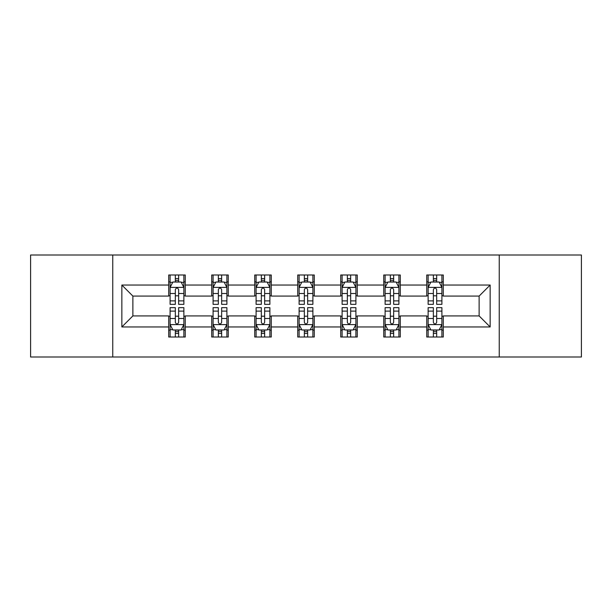 <?xml version="1.0" encoding="UTF-8"?>
<svg xmlns="http://www.w3.org/2000/svg" width="612" height="612" viewBox="0 0 612 612"><rect width="100%" height="100%" fill="white"/><g stroke="black" fill="none" stroke-linecap="round" stroke-linejoin="round"><path stroke-width="0.92" d="M499.247 357.003L581.4 357.003L581.4 254.997L499.247 254.997L499.247 357.003L112.753 357.003L112.753 254.997L30.6 254.997L30.6 357.003L112.753 357.003M499.247 254.997L112.753 254.997M443.287 285.047L443.287 274.987L426.748 274.987L426.748 285.047L400.279 285.047L400.279 274.987L383.739 274.987L383.739 285.047L357.278 285.047L357.278 274.987L340.739 274.987L340.739 285.047L314.27 285.047L314.27 274.987L297.73 274.987L297.73 285.047L271.261 285.047L271.261 274.987L254.722 274.987L254.722 285.047L228.261 285.047L228.261 274.987L211.721 274.987L211.721 285.047L185.252 285.047L185.252 274.987L168.713 274.987L168.713 285.047L121.849 285.047L121.849 326.953L132.873 315.922L168.713 315.922L168.713 337.013L185.252 337.013L185.252 315.922L211.721 315.922L211.721 337.013L228.261 337.013L228.261 315.922L254.722 315.922L254.722 337.013L271.261 337.013L271.261 315.922L297.73 315.922L297.73 337.013L314.27 337.013L314.27 315.922L340.739 315.922L340.739 337.013L357.278 337.013L357.278 315.922L383.739 315.922L383.739 337.013L400.279 337.013L400.279 315.922L426.748 315.922L426.748 337.013L443.287 337.013L443.287 315.922L479.127 315.922L479.127 296.078L443.287 296.078L443.287 285.047L490.151 285.047L490.151 326.953L443.287 326.953M426.748 326.953L400.279 326.953M383.739 326.953L357.278 326.953M340.739 326.953L314.27 326.953M297.73 326.953L271.261 326.953M254.722 326.953L228.261 326.953M211.721 326.953L185.252 326.953M168.713 326.953L121.849 326.953M426.748 285.047L426.748 296.078L400.279 296.078L400.279 285.047M383.739 285.047L383.739 296.078L357.278 296.078L357.278 285.047M340.739 285.047L340.739 296.078L314.27 296.078L314.27 285.047M297.73 285.047L297.73 296.078L271.261 296.078L271.261 285.047M254.722 285.047L254.722 296.078L228.261 296.078L228.261 285.047M211.721 285.047L211.721 296.078L185.252 296.078L185.252 285.047M168.713 285.047L168.713 296.078L132.873 296.078L121.849 285.047M132.873 296.078L132.873 315.922M490.151 326.953L479.127 315.922M479.127 296.078L490.151 285.047M168.713 281.88L170.09 281.88M175.33 281.88L178.635 281.88M183.875 281.88L185.252 281.88M168.713 295.803L170.09 295.803M175.33 295.803L178.635 295.803M183.875 295.803L185.252 295.803M168.713 316.197L170.09 316.197M175.33 316.197L178.635 316.197M183.875 316.197L185.252 316.197M168.713 330.12L170.09 330.12M175.33 330.12L178.635 330.12M183.875 330.12L185.252 330.12M211.721 316.197L213.098 316.197M218.339 316.197L221.643 316.197M226.884 316.197L228.261 316.197M211.721 330.12L213.098 330.12M218.339 330.12L221.643 330.12M226.884 330.12L228.261 330.12M211.721 281.88L213.098 281.88M218.339 281.88L221.643 281.88M226.884 281.88L228.261 281.88M211.721 295.803L213.098 295.803M218.339 295.803L221.643 295.803M226.884 295.803L228.261 295.803M254.722 316.197L256.099 316.197M261.339 316.197L264.652 316.197M269.884 316.197L271.261 316.197M254.722 330.12L256.099 330.12M261.339 330.12L264.652 330.12M269.884 330.12L271.261 330.12M254.722 281.88L256.099 281.88M261.339 281.88L264.652 281.88M269.884 281.88L271.261 281.88M254.722 295.803L256.099 295.803M261.339 295.803L264.652 295.803M269.884 295.803L271.261 295.803M297.73 316.197L299.107 316.197M304.348 316.197L307.652 316.197M312.893 316.197L314.27 316.197M297.73 330.12L299.107 330.12M304.348 330.12L307.652 330.12M312.893 330.12L314.27 330.12M297.73 281.88L299.107 281.88M304.348 281.88L307.652 281.88M312.893 281.88L314.27 281.88M297.73 295.803L299.107 295.803M304.348 295.803L307.652 295.803M312.893 295.803L314.27 295.803M340.739 316.197L342.116 316.197M347.348 316.197L350.661 316.197M355.901 316.197L357.278 316.197M340.739 330.12L342.116 330.12M347.348 330.12L350.661 330.12M355.901 330.12L357.278 330.12M340.739 281.88L342.116 281.88M347.348 281.88L350.661 281.88M355.901 281.88L357.278 281.88M340.739 295.803L342.116 295.803M347.348 295.803L350.661 295.803M355.901 295.803L357.278 295.803M383.739 316.197L385.116 316.197M390.357 316.197L393.661 316.197M398.902 316.197L400.279 316.197M383.739 330.12L385.116 330.12M390.357 330.12L393.661 330.12M398.902 330.12L400.279 330.12M383.739 281.88L385.116 281.88M390.357 281.88L393.661 281.88M398.902 281.88L400.279 281.88M383.739 295.803L385.116 295.803M390.357 295.803L393.661 295.803M398.902 295.803L400.279 295.803M426.748 316.197L428.125 316.197M433.365 316.197L436.67 316.197M441.91 316.197L443.287 316.197M426.748 330.12L428.125 330.12M433.365 330.12L436.67 330.12M441.91 330.12L443.287 330.12M426.748 281.88L428.125 281.88M433.365 281.88L436.67 281.88M441.91 281.88L443.287 281.88M426.748 295.803L428.125 295.803M433.365 295.803L436.67 295.803M441.91 295.803L443.287 295.803M178.635 278.567L175.33 278.567M183.875 300.89L178.635 300.89L178.635 304.348L183.875 304.348L183.875 287.533L181.121 282.017L172.852 282.017L170.09 287.533L170.09 304.348L175.33 304.348L175.33 300.89L170.09 300.89M170.09 287.533L170.09 274.987M183.875 287.533L183.875 274.987M175.33 282.017L175.33 274.987M178.635 274.987L178.635 282.017M178.635 300.89L178.635 289.598C177.534 287.472 176.432 287.472 175.33 289.598L175.33 300.89M175.33 333.433L178.635 333.433M170.09 311.11L175.33 311.11L175.33 307.652L170.09 307.652L170.09 324.467L172.852 329.983L181.121 329.983L183.875 324.467L183.875 307.652L178.635 307.652L178.635 311.11L183.875 311.11M183.875 324.467L183.875 337.013M170.09 324.467L170.09 337.013M178.635 329.983L178.635 337.013M175.33 337.013L175.33 329.983M175.33 311.11L175.33 322.402C176.432 324.528 177.534 324.528 178.635 322.402L178.635 311.11M221.643 278.567L218.339 278.567M226.884 300.89L221.643 300.89L221.643 304.348L226.884 304.348L226.884 287.533L224.122 282.017L215.852 282.017L213.098 287.533L213.098 304.348L218.339 304.348L218.339 300.89L213.098 300.89M213.098 287.533L213.098 274.987M226.884 287.533L226.884 274.987M218.339 282.017L218.339 274.987M221.643 274.987L221.643 282.017M221.643 300.89L221.643 289.598C220.542 287.472 219.44 287.472 218.339 289.598L218.339 300.89M264.652 278.567L261.339 278.567M269.884 300.89L264.652 300.89L264.652 304.348L269.884 304.348L269.884 287.533L267.13 282.017L258.861 282.017L256.099 287.533L256.099 304.348L261.339 304.348L261.339 300.89L256.099 300.89M256.099 287.533L256.099 274.987M269.884 287.533L269.884 274.987M261.339 282.017L261.339 274.987M264.652 274.987L264.652 282.017M264.652 300.89L264.652 289.598C263.55 287.472 262.449 287.472 261.339 289.598L261.339 300.89M218.339 333.433L221.643 333.433M213.098 311.11L218.339 311.11L218.339 307.652L213.098 307.652L213.098 324.467L215.852 329.983L224.122 329.983L226.884 324.467L226.884 307.652L221.643 307.652L221.643 311.11L226.884 311.11M226.884 324.467L226.884 337.013M213.098 324.467L213.098 337.013M221.643 329.983L221.643 337.013M218.339 337.013L218.339 329.983M218.339 311.11L218.339 322.402C219.433 324.528 220.542 324.528 221.643 322.402L221.643 311.11M261.339 333.433L264.652 333.433M256.099 311.11L261.339 311.11L261.339 307.652L256.099 307.652L256.099 324.467L258.861 329.983L267.13 329.983L269.884 324.467L269.884 307.652L264.652 307.652L264.652 311.11L269.884 311.11M269.884 324.467L269.884 337.013M256.099 324.467L256.099 337.013M264.652 329.983L264.652 337.013M261.339 337.013L261.339 329.983M261.339 311.11L261.339 322.402C262.441 324.528 263.543 324.528 264.652 322.402L264.652 311.11M307.652 278.567L304.348 278.567M312.893 300.89L307.652 300.89L307.652 304.348L312.893 304.348L312.893 287.533L310.139 282.017L301.861 282.017L299.107 287.533L299.107 304.348L304.348 304.348L304.348 300.89L299.107 300.89M299.107 287.533L299.107 274.987M312.893 287.533L312.893 274.987M304.348 282.017L304.348 274.987M307.652 274.987L307.652 282.017M307.652 300.89L307.652 289.598C306.551 287.472 305.449 287.472 304.348 289.598L304.348 300.89M350.661 278.567L347.348 278.567M355.901 300.89L350.661 300.89L350.661 304.348L355.901 304.348L355.901 287.533L353.139 282.017L344.87 282.017L342.116 287.533L342.116 304.348L347.348 304.348L347.348 300.89L342.116 300.89M342.116 287.533L342.116 274.987M355.901 287.533L355.901 274.987M347.348 282.017L347.348 274.987M350.661 274.987L350.661 282.017M350.661 300.89L350.661 289.598C349.559 287.472 348.457 287.472 347.348 289.598L347.348 300.89M393.661 278.567L390.357 278.567M398.902 300.89L393.661 300.89L393.661 304.348L398.902 304.348L398.902 287.533L396.148 282.017L387.878 282.017L385.116 287.533L385.116 304.348L390.357 304.348L390.357 300.89L385.116 300.89M385.116 287.533L385.116 274.987M398.902 287.533L398.902 274.987M390.357 282.017L390.357 274.987M393.661 274.987L393.661 282.017M393.661 300.89L393.661 289.598C392.567 287.472 391.458 287.472 390.357 289.598L390.357 300.89M304.348 333.433L307.652 333.433M299.107 311.11L304.348 311.11L304.348 307.652L299.107 307.652L299.107 324.467L301.861 329.983L310.139 329.983L312.893 324.467L312.893 307.652L307.652 307.652L307.652 311.11L312.893 311.11M312.893 324.467L312.893 337.013M299.107 324.467L299.107 337.013M307.652 329.983L307.652 337.013M304.348 337.013L304.348 329.983M304.348 311.11L304.348 322.402C305.449 324.528 306.551 324.528 307.652 322.402L307.652 311.11M347.348 333.433L350.661 333.433M342.116 311.11L347.348 311.11L347.348 307.652L342.116 307.652L342.116 324.467L344.87 329.983L353.139 329.983L355.901 324.467L355.901 307.652L350.661 307.652L350.661 311.11L355.901 311.11M355.901 324.467L355.901 337.013M342.116 324.467L342.116 337.013M350.661 329.983L350.661 337.013M347.348 337.013L347.348 329.983M347.348 311.11L347.348 322.402C348.45 324.528 349.551 324.528 350.661 322.402L350.661 311.11M390.357 333.433L393.661 333.433M385.116 311.11L390.357 311.11L390.357 307.652L385.116 307.652L385.116 324.467L387.878 329.983L396.148 329.983L398.902 324.467L398.902 307.652L393.661 307.652L393.661 311.11L398.902 311.11M398.902 324.467L398.902 337.013M385.116 324.467L385.116 337.013M393.661 329.983L393.661 337.013M390.357 337.013L390.357 329.983M390.357 311.11L390.357 322.402C391.458 324.528 392.56 324.528 393.661 322.402L393.661 311.11M436.67 278.567L433.365 278.567M441.91 300.89L436.67 300.89L436.67 304.348L441.91 304.348L441.91 287.533L439.148 282.017L430.879 282.017L428.125 287.533L428.125 304.348L433.365 304.348L433.365 300.89L428.125 300.89M428.125 287.533L428.125 274.987M441.91 287.533L441.91 274.987M433.365 282.017L433.365 274.987M436.67 274.987L436.67 282.017M436.67 300.89L436.67 289.598C435.568 287.472 434.466 287.472 433.365 289.598L433.365 300.89M433.365 333.433L436.67 333.433M428.125 311.11L433.365 311.11L433.365 307.652L428.125 307.652L428.125 324.467L430.879 329.983L439.148 329.983L441.91 324.467L441.91 307.652L436.67 307.652L436.67 311.11L441.91 311.11M441.91 324.467L441.91 337.013M428.125 324.467L428.125 337.013M436.67 329.983L436.67 337.013M433.365 337.013L433.365 329.983M433.365 311.11L433.365 322.402C434.466 324.528 435.568 324.528 436.67 322.402L436.67 311.11M183.807 287.395L170.159 287.395M170.09 282.346L172.683 282.346M181.282 282.346L183.875 282.346M175.33 293.5L170.09 293.5M183.875 293.5L178.635 293.5M178.635 280.327L175.33 280.327M170.159 324.605L183.807 324.605M183.875 329.654L181.282 329.654M172.683 329.654L170.09 329.654M178.635 318.5L183.875 318.5M170.09 318.5L175.33 318.5M175.33 331.673L178.635 331.673M226.815 287.395L213.167 287.395M213.098 282.346L215.692 282.346M224.29 282.346L226.884 282.346M218.339 293.5L213.098 293.5M226.884 293.5L221.643 293.5M221.643 280.327L218.339 280.327M269.815 287.395L256.168 287.395M256.099 282.346L258.692 282.346M267.299 282.346L269.884 282.346M261.339 293.5L256.099 293.5M269.884 293.5L264.652 293.5M264.652 280.327L261.339 280.327M213.167 324.605L226.815 324.605M226.884 329.654L224.29 329.654M215.692 329.654L213.098 329.654M221.643 318.5L226.884 318.5M213.098 318.5L218.339 318.5M218.339 331.673L221.643 331.673M256.168 324.605L269.815 324.605M269.884 329.654L267.299 329.654M258.692 329.654L256.099 329.654M264.652 318.5L269.884 318.5M256.099 318.5L261.339 318.5M261.339 331.673L264.652 331.673M312.824 287.395L299.176 287.395M299.107 282.346L301.701 282.346M310.299 282.346L312.893 282.346M304.348 293.5L299.107 293.5M312.893 293.5L307.652 293.5M307.652 280.327L304.348 280.327M355.832 287.395L342.185 287.395M342.116 282.346L344.701 282.346M353.308 282.346L355.901 282.346M347.348 293.5L342.116 293.5M355.901 293.5L350.661 293.5M350.661 280.327L347.348 280.327M398.833 287.395L385.185 287.395M385.116 282.346L387.71 282.346M396.308 282.346L398.902 282.346M390.357 293.5L385.116 293.5M398.902 293.5L393.661 293.5M393.661 280.327L390.357 280.327M299.176 324.605L312.824 324.605M312.893 329.654L310.299 329.654M301.701 329.654L299.107 329.654M307.652 318.5L312.893 318.5M299.107 318.5L304.348 318.5M304.348 331.673L307.652 331.673M342.185 324.605L355.832 324.605M355.901 329.654L353.308 329.654M344.701 329.654L342.116 329.654M350.661 318.5L355.901 318.5M342.116 318.5L347.348 318.5M347.348 331.673L350.661 331.673M385.185 324.605L398.833 324.605M398.902 329.654L396.308 329.654M387.71 329.654L385.116 329.654M393.661 318.5L398.902 318.5M385.116 318.5L390.357 318.5M390.357 331.673L393.661 331.673M441.841 287.395L428.193 287.395M428.125 282.346L430.718 282.346M439.317 282.346L441.91 282.346M433.365 293.5L428.125 293.5M441.91 293.5L436.67 293.5M436.67 280.327L433.365 280.327M428.193 324.605L441.841 324.605M441.91 329.654L439.317 329.654M430.718 329.654L428.125 329.654M436.67 318.5L441.91 318.5M428.125 318.5L433.365 318.5M433.365 331.673L436.67 331.673"/></g></svg>
